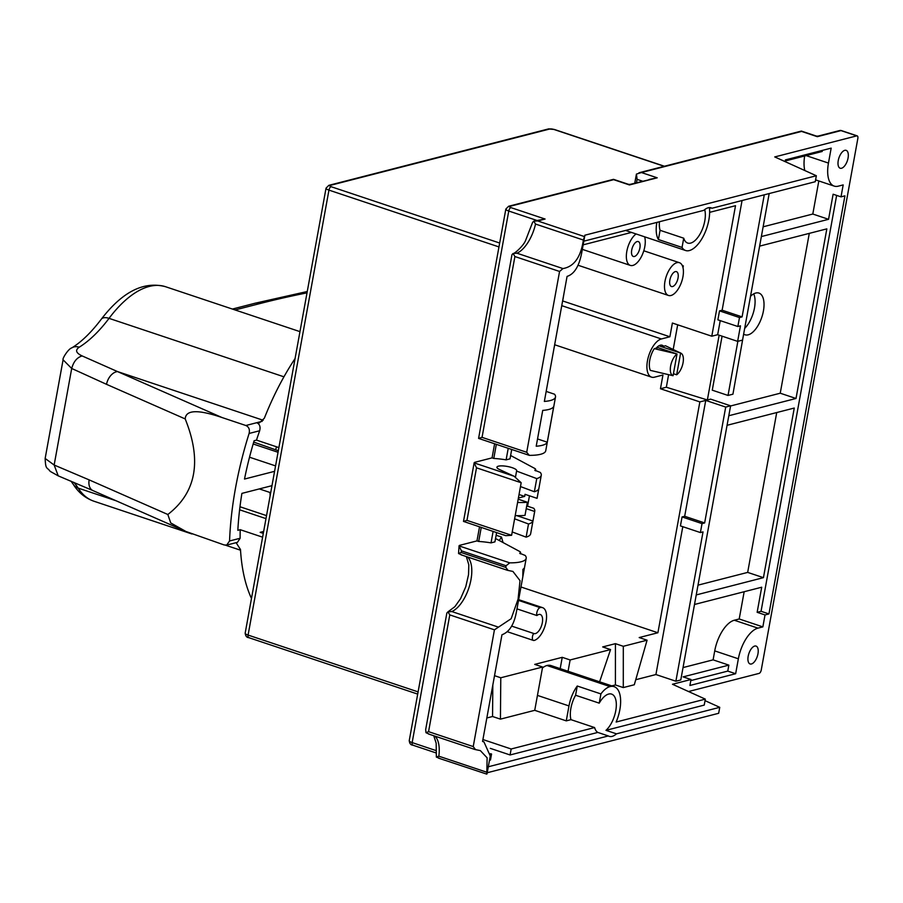 <?xml version="1.0" encoding="UTF-8"?>
<svg xmlns="http://www.w3.org/2000/svg" width="903" height="903" viewBox="0 0 903 903"><rect width="100%" height="100%" fill="white"/><g stroke="black" fill="none" stroke-linecap="round" stroke-linejoin="round"><path stroke-width="1.35" d="M516.358 612.223L516.313 612.403C514.021 624.616 509.236 632.077 501.955 634.764L482.563 741.476L483.94 741.871L490.239 755.946A35.025 9.007 10.3 0 0 490.34 755.551L487.123 773.284A35.025 9.007 -169.7 0 1 486.796 774.131L438.474 758.125M487.225 772.742L718.664 713.291L719.747 707.32L705.029 700.66M688.526 691.529L759.073 673.401A3.138 1.479 108.5 0 0 761.252 670.003L857.85 138.43A3.138 1.479 108.5 0 0 857.207 135.879A3.138 1.479 108.5 0 0 856.755 135.868L774.751 156.93L816.346 175.746L584.839 235.22A35.025 9.007 10.3 0 1 584.805 235.751A35.025 9.007 10.3 0 1 584.478 236.586L537.657 220.942L533.752 221.156L532.544 222.499L525.602 240.412C523.616 245.808 513.909 254.353 513.039 253.517M785.113 161.626L785.429 159.887L831.166 148.137L828.457 163.071A28.264 13.331 108.5 0 0 834.203 186.097A28.264 13.331 108.5 0 0 838.277 186.165L843.176 184.912L841.009 196.854L844.926 195.849L768.95 613.927L765.022 614.943L762.854 626.885L739.207 618.984L734.308 620.237A28.264 13.331 -71.5 0 0 714.725 650.894L713.099 659.856L728.856 665.127L683.12 676.878L690.998 679.507L672.464 684.26L705.311 699.125L704.227 705.096L605.981 730.335A20.419 9.628 -71.5 0 0 615.925 709.781A20.419 9.628 -71.5 0 0 611.613 694.102A20.419 9.628 -71.5 0 0 608.678 694.046A20.419 9.628 -71.5 0 0 599.231 703.155L575.595 695.254L577.265 686.02A25.126 11.841 108.5 0 0 568.98 705.932L566.26 720.865L570.967 719.657L594.603 727.558L511.166 748.993L482.913 739.546M690.998 679.507L689.915 685.479L735.652 673.728L738.361 658.795A28.264 13.331 108.5 0 1 757.956 628.138L762.854 626.885M841.528 168.251A9.425 4.447 -71.5 0 1 840.174 168.229A9.425 4.447 -71.5 0 1 838.548 159.21A9.425 4.447 -71.5 0 1 844.79 150.327A9.425 4.447 -71.5 0 1 846.145 150.349A9.425 4.447 -71.5 0 1 847.77 159.368A9.425 4.447 -71.5 0 1 841.528 168.251M751.443 663.976A9.425 4.447 -71.5 0 1 750.077 663.953A9.425 4.447 -71.5 0 1 748.463 654.946A9.425 4.447 -71.5 0 1 754.694 646.063A9.425 4.447 -71.5 0 1 756.059 646.085A9.425 4.447 -71.5 0 1 757.673 655.093A9.425 4.447 -71.5 0 1 751.443 663.976M744.67 328.421A21.988 10.362 108.5 0 0 753.712 293.859M750.506 296.308A21.988 10.362 -71.5 0 1 755.777 293.024A21.988 10.362 -71.5 0 1 758.949 293.08A21.988 10.362 -71.5 0 1 762.73 314.109A21.988 10.362 -71.5 0 1 748.181 334.832A21.988 10.362 -71.5 0 1 745.009 334.787A21.988 10.362 -71.5 0 1 743.643 334.076M809.291 233.369L780.237 393.211L730.572 405.978M719.149 335.194L707.365 399.973L710.638 399.137L730.606 405.808L725.707 407.072L705.74 400.401L684.677 516.268L682.07 516.934L680.433 525.896L700.401 532.567L702.026 523.605L704.645 522.939L725.707 407.072M722.084 336.164L712.264 390.175L728.032 395.446L737.864 341.311M728.8 415.741L796.006 398.483L826.832 228.865L759.626 246.124M796.006 398.483L780.237 393.211M696.236 594.93L763.441 577.66L794.268 408.043L727.062 425.302M761.364 236.563L828.559 219.305L833.119 194.224L841.009 196.854M836.641 195.398L761.06 611.297L757.143 612.302L761.703 587.221L694.497 604.479M763.441 577.66L747.673 572.4L698.008 585.155M776.727 412.547L747.673 572.4M635.746 679.722L655.917 674.541L675.884 681.212L680.783 679.959L730.606 405.808M542.443 667.949A25.126 11.841 -71.5 0 1 546.981 665.511L610.033 686.585A28.264 13.331 108.5 0 1 614.108 686.652A28.264 13.331 108.5 0 1 619.853 709.679A28.264 13.331 108.5 0 1 616.151 722.028L705.311 699.125M668.581 374.813L666.335 387.229L660.454 388.741L699.859 401.903L657.903 632.755L639.189 637.563L647.079 640.193L634.301 684.756L623.284 687.578L615.406 684.948L611.794 685.874M683.029 667.577L713.099 659.856M610.033 686.585A25.126 11.841 108.5 0 0 600.913 693.922L599.231 703.155M490.318 748.361L510.082 754.964L597.809 732.423L608.317 735.945A20.419 9.628 -71.5 0 0 609.186 736.34A20.419 9.628 -71.5 0 0 612.132 736.385A20.419 9.628 -71.5 0 0 616.478 733.846L605.981 730.335M597.809 732.423A20.419 9.628 -71.5 0 1 594.603 727.558M570.967 719.657A20.419 9.628 -71.5 0 1 575.595 695.254M510.082 754.964L511.166 748.993M489.494 760.247L490.476 759.999L491.559 754.028L490.453 754.31M608.317 735.945L488.309 766.771M479.516 526.923L476.976 540.897L459.977 545.254A6.287 1.614 10.3 0 0 459.051 545.886A6.287 1.614 10.3 0 0 459.051 545.909L461.422 550.841L506.086 565.763L509.755 562.851A35.025 9.007 10.3 0 0 526.201 558.268A35.025 9.007 10.3 0 0 525.219 555.469L519.676 553.212A6.287 1.614 10.3 0 0 520.602 552.58A6.287 1.614 10.3 0 0 519.439 551.349L495.533 538.515M506.086 565.763L505.793 567.4L461.128 552.478L461.422 550.841M494.438 629.831L473.228 746.578L428.564 731.656L425.99 732.705L425.663 729.624L446.861 613.002L447.956 611.862L449.784 614.898L494.438 629.831L511.154 618.713L518.074 599.174L520.026 580.652L512.915 571.43L507.52 570.324L461.027 554.792M508.096 570.448L505.793 567.4M486.796 774.131L487.123 757.82L480.351 750.607L474.955 749.501L428.474 733.97M475.531 749.625L473.228 746.578M490.34 755.551A35.025 9.007 10.3 0 0 490.374 754.942M526.201 558.268L516.358 612.268M524.462 567.615A35.025 9.007 -169.7 0 1 522.916 569.341L522.803 576.769L524.462 567.615M656.154 348.174A13.511 6.366 -71.5 0 1 660.262 345.228A13.511 6.366 -71.5 0 1 662.204 345.262A13.511 6.366 -71.5 0 1 663.649 346.244M563.969 293.52L562.704 300.959L669.891 336.774L661.402 338.964A20.103 9.482 108.5 0 0 648.094 357.915A20.103 9.482 108.5 0 0 651.548 377.138A20.103 9.482 108.5 0 0 654.449 377.183L662.949 375.005L660.454 388.741M669.891 336.774L672.385 323.037L711.79 336.209L717.671 334.697L737.638 341.368L742.548 340.115L769.175 193.558M677.679 324.809L673.232 349.258M520.975 586.995L657.903 632.755M554.103 347.813L554.747 344.788M707.365 399.973L666.335 387.229M699.859 401.903L705.74 400.401M742.063 200.522L722.129 310.214L719.51 310.88L717.885 319.843L737.853 326.514L740.46 325.836L737.638 341.368M737.853 326.514L739.478 317.551L742.097 316.885L764.277 194.822M785.226 160.971L822.204 151.478L822.396 150.383M704.701 209.62A20.419 9.628 -71.5 0 1 702.139 229.78A20.419 9.628 -71.5 0 1 690.626 243.11A20.419 9.628 -71.5 0 1 687.68 243.065A20.419 9.628 -71.5 0 1 683.729 238.2L682.047 247.433A25.126 11.841 108.5 0 0 685.648 250.526A25.126 11.841 108.5 0 0 689.271 250.582A28.264 13.331 108.5 0 0 708.855 219.926A28.264 13.331 108.5 0 0 709.498 208.379L711.124 207.95M804.821 170.532A28.264 13.331 -71.5 0 1 804.675 155.982M828.559 219.305L812.802 214.034L818.818 180.961M761.06 611.297L768.95 613.927M757.143 612.302L765.022 614.943M744.162 591.725L739.207 618.984M735.652 673.728L727.773 671.098L690.795 680.591M728.856 665.127L727.773 671.098M763.137 226.8L812.802 214.034M728.032 395.446L732.931 394.182L743.553 334.584M722.129 310.214L742.097 316.885M719.51 310.88L739.478 317.551M720.233 320.621L717.671 334.697M583.157 244.848L631.49 232.421M709.634 212.352L735.516 205.703L711.79 336.209M546.18 391.417L554.521 394.205A35.025 9.007 10.3 0 1 555.503 397.004A35.025 9.007 10.3 0 1 544.351 401.429L567.073 276.408C574.105 274.151 578.913 266.633 581.476 253.867A35.025 9.007 -169.7 0 0 581.588 253.472L584.805 235.751M514.902 256.542L513.085 253.506L511.978 254.646L478.59 438.384A6.287 1.614 -169.7 0 1 478.59 438.384L482.044 437.357L514.902 256.542L559.567 271.464L562.953 268.575C574.026 266.678 580.832 257.174 583.361 240.04L584.478 236.586M559.567 271.464L526.709 452.279L482.044 437.357M555.503 397.004L545.739 450.766A35.025 9.007 -169.7 0 1 529.293 455.349L478.59 438.406M529.293 455.349L526.709 452.279M536.213 446.229A35.025 9.007 10.3 0 0 547.252 442.188L553.765 406.361A35.025 9.007 -169.7 0 1 542.726 410.391L536.213 446.229M537.545 438.948L547.252 442.188M583.823 241.169L703.832 210.343A20.419 9.628 -71.5 0 1 708.178 207.803A20.419 9.628 -71.5 0 1 711.135 207.848A20.419 9.628 -71.5 0 1 712.004 208.243L815.262 181.717L816.346 175.746M636.48 182.745L637.1 179.358L636.423 174.087L634.764 183.185M649.054 179.505L657.215 177.812L641.446 172.541L636.423 174.087M641.446 172.541L801.548 131.42L817.305 136.68L817.926 136.127L816.346 136.071L817.305 136.68L840.998 130.596L856.755 135.868M710.198 207.645L712.004 208.243M682.047 247.433L658.411 239.532L660.082 230.299L683.729 238.2M660.082 230.299A20.419 9.628 -71.5 0 1 659.45 221.743M656.842 222.42A25.126 11.841 108.5 0 0 658.411 239.532M537.657 220.942L545.085 219.034L510.929 207.622A3.138 0.813 10.3 0 1 509.935 206.324L613.679 179.674L629.436 184.946L630.046 184.393L628.477 184.336L629.436 184.946L657.215 177.812L630.046 184.393M545.085 219.034L533.752 221.156L535.535 224.057L583.361 240.04M494.596 443.904L492.056 457.877L493.772 458.442A34.551 8.883 10.3 0 1 506.12 459.853L510.014 458.848L511.685 449.615M474.143 462.889L476.513 467.822L521.178 482.744L514.112 476.253L474.143 462.889A6.287 1.614 10.3 0 1 474.143 462.867A6.287 1.614 10.3 0 1 475.068 462.234L492.056 457.877M497.824 626.93L451.805 611.545L447.956 611.862M459.051 545.886L458.555 553.528L462.065 555.063M458.555 553.528L461.128 552.478M476.976 540.897L478.692 541.461A34.551 8.883 10.3 0 1 491.029 542.872L494.923 541.868L496.605 532.635M514.62 518.819L528.503 524A35.025 9.007 10.3 0 0 532.928 521.031L534.666 511.47A35.025 9.007 10.3 0 0 534.768 511.087A35.025 9.007 10.3 0 0 533.786 508.287L527.566 506.211L529.451 495.792M535.456 470.835L535.682 469.56A6.287 1.614 10.3 0 1 534.757 470.192L540.299 472.45A35.025 9.007 10.3 0 1 541.281 475.249A35.025 9.007 10.3 0 1 536.754 478.601L534.362 491.74L520.478 486.57M534.768 511.087L530.648 533.786A35.025 9.007 -169.7 0 1 526.122 537.138L512.227 531.957M528.503 524L526.122 537.138M516.821 515.647L532.928 521.031M521.178 482.744L515.207 515.59A35.025 9.007 -169.7 0 0 525.004 515.387L527.386 502.249L518.187 499.178M541.281 475.249L537.161 497.948A35.025 9.007 -169.7 0 1 537.048 498.332L538.786 488.783A35.025 9.007 -169.7 0 1 534.362 491.74M537.048 498.332L525.049 494.325L524.677 496.413L519.033 494.528M526.63 506.448L527.566 506.211M518.39 498.027L524.677 496.413M534.666 511.47L526.223 508.649M515.511 476.953L516.572 471.084L536.754 478.601M514.112 476.253L499.494 469.515A10.046 2.585 -169.7 0 1 496.932 467.19A10.046 2.585 -169.7 0 1 497.068 466.885A10.046 2.585 -169.7 0 1 512.046 467.641A10.046 2.585 -169.7 0 1 516.708 470.779A10.046 2.585 -169.7 0 1 516.572 471.084M517.588 502.452A35.025 9.007 10.3 0 0 527.386 502.249M515.207 515.59L511.617 535.298L466.964 520.376L463.499 521.426A6.287 1.614 -169.7 0 1 463.499 521.403L505.714 535.671L511.617 535.298M503.479 534.779L505.714 535.671M491.029 542.872L493.106 531.461M481.231 527.487L478.692 541.461M535.682 469.56A6.287 1.614 10.3 0 0 534.531 468.33L510.624 455.496M496.311 444.468L493.772 458.442M506.12 459.853L508.197 448.441M513.085 253.506L516.922 253.19A29.833 14.064 108.5 0 0 535.535 224.057M425.99 732.705L429.501 734.252M486.649 772.178L438.835 756.195L436.352 757.075L436.172 743.214L433.756 735.731M439.964 758.486L436.352 757.075M683.007 267.694L683.334 265.877L682.273 265.527M683.334 265.877L682.521 266.092M670.963 295.507A17.27 8.15 108.5 0 0 682.397 279.219A17.27 8.15 108.5 0 0 679.428 262.694A17.27 8.15 108.5 0 0 676.934 262.66A17.27 8.15 108.5 0 0 665.5 278.948A17.27 8.15 108.5 0 0 668.48 295.462A17.27 8.15 108.5 0 0 670.963 295.507M675.309 271.611A7.856 3.702 -71.5 0 1 676.437 271.634A7.856 3.702 -71.5 0 1 677.792 279.14A7.856 3.702 -71.5 0 1 672.588 286.544A7.856 3.702 -71.5 0 1 671.46 286.533A7.856 3.702 -71.5 0 1 670.105 279.016A7.856 3.702 -71.5 0 1 675.309 271.611M636.073 233.956A17.27 8.15 108.5 0 0 626.829 251.294A17.27 8.15 108.5 0 0 630.328 265.403A17.27 8.15 108.5 0 0 632.822 265.448A17.27 8.15 108.5 0 0 642.654 253.957A17.27 8.15 108.5 0 0 644.64 236.823M637.157 241.552A7.856 3.702 -71.5 0 1 638.297 241.575A7.856 3.702 -71.5 0 1 639.64 249.081A7.856 3.702 -71.5 0 1 634.448 256.486A7.856 3.702 -71.5 0 1 633.319 256.475A7.856 3.702 -71.5 0 1 631.965 248.957A7.856 3.702 -71.5 0 1 637.157 241.552M675.884 681.212L703.019 531.901L700.401 532.567M704.645 522.939L684.677 516.268M702.026 523.605L682.07 516.934M682.792 526.686L655.917 674.541M647.079 640.193L623.307 646.3L615.428 643.658L602.685 646.932L610.563 649.573L570.12 659.958L562.242 657.328L534.723 664.394L542.613 667.024L500.781 677.769L494.517 675.67M534.113 640.453A17.27 8.15 108.5 0 0 545.547 624.165A17.27 8.15 108.5 0 0 542.568 607.651A17.27 8.15 108.5 0 0 540.084 607.606A4.707 2.224 108.5 0 0 537.364 610.834A4.707 2.224 108.5 0 0 536.901 615.541A10.046 4.741 -71.5 0 1 538.831 614.48A10.046 4.741 -71.5 0 1 540.287 614.503A10.046 4.741 -71.5 0 1 542.014 624.108A10.046 4.741 -71.5 0 1 535.366 633.59A10.046 4.741 -71.5 0 1 533.91 633.567A10.046 4.741 -71.5 0 1 533.65 633.455A4.707 2.224 108.5 0 0 533.436 640.441A4.707 2.224 108.5 0 0 534.113 640.453M517.001 608.893L536.901 615.541M511.662 626.106L533.65 633.455M496.131 535.253L501.47 537.037L499.257 540.513M503.05 542.545L501.47 537.037M623.307 646.3L623.284 687.578M615.406 684.948L615.428 643.658M599.603 681.799L610.563 649.573M570.12 659.958L568.066 671.268M562.242 657.328L560.187 668.638M546.981 665.511A28.264 13.331 -71.5 0 1 551.056 665.579L614.108 686.652M577.265 686.02L600.913 693.922M486.83 717.975L492.553 716.508L500.431 719.138L534.734 710.322L566.26 720.865M491.559 754.028L490.51 753.678M492.553 716.508L492.824 685.016M500.781 677.769L500.431 719.138M542.613 667.024L534.734 710.322M616.478 733.846L719.747 707.32M665.5 345.77L661.696 346.752L680.614 353.073L665.5 345.77M683.052 362.803A11.931 5.632 108.5 0 0 681.088 353.276A11.931 5.632 108.5 0 0 680.614 353.073L676.663 374.79A11.931 5.632 108.5 0 0 683.052 362.803M658.885 345.804L661.696 346.752L658.885 345.804M676.663 374.79L673.435 373.718M658.106 347.666L654.291 348.648A15.701 7.405 -71.5 0 0 649.754 360.173A15.701 7.405 -71.5 0 0 650.341 370.377L673.062 375.716L677.013 353.987L656.966 347.294M654.291 348.648L677.013 353.987A11.931 5.632 108.5 0 0 670.636 365.986A11.931 5.632 108.5 0 0 673.062 375.716M274.58 471.332L244.51 479.053A205.162 96.723 -71.5 0 1 254.127 440.72L256.497 440.111A173.376 81.744 -71.5 0 1 259.658 430.754C260.662 426.713 259.68 424.026 256.689 422.717L259.5 422.785L264.376 418.157A173.376 81.744 -71.5 0 1 295.067 358.57M256.497 440.111L278.892 447.595M263.304 533.38L260.166 532.341L263.653 531.438M271.972 485.667L241.902 493.388A205.162 96.723 -71.5 0 0 237.839 530.309L240.221 529.7L262.615 537.183M265.979 518.615L239.611 509.8M249.104 433.463A219.858 103.653 108.5 0 0 229.565 540.976L226.676 545.096L224.147 544.949L185.928 531.483L170.723 522.927L167.834 514.496C196.267 492.598 202.046 460.744 185.205 418.936C185.702 409.804 197.96 409.341 221.991 417.525L245.853 425.505C248.878 426.859 249.962 429.512 249.104 433.463L259.658 430.754M226.676 545.096L237.478 542.319L240.119 538.267A173.376 81.744 -71.5 0 1 240.221 529.7M251.474 598.429A173.376 81.744 -71.5 0 1 240.491 549.555L236.101 542.669M45.15 458.464L54.146 465.022L58.232 475.858L50.184 471.366C46.821 466.716 45.658 470.147 45.15 458.464L63.086 359.812L71.698 368.469L106.531 384.328A12.563 8.262 -66.3 0 1 117.537 371.584L82.128 355.917C75.954 353.028 74.983 350.127 79.204 347.215A125.664 59.248 108.5 0 0 109.037 318.353A12.563 6.389 -143.1 0 0 101.283 319.222C122.356 291.759 143.78 280.923 165.542 286.714A113.067 53.311 -71.5 0 0 149.243 286.454A113.067 53.311 -71.5 0 0 109.037 318.353L283.948 376.811M82.128 355.917C77.026 357.464 73.549 361.651 71.698 368.469L54.146 465.022L89.16 479.888A12.563 8.262 -66.3 0 0 92.941 490.589L185.928 531.483M276.521 446.793A76.947 36.278 108.5 0 0 275.607 449.829M269.963 492.474A76.947 36.278 108.5 0 0 270.166 495.589M253.709 442.098L278.316 450.732M278.034 452.279L253.156 443.971M249.521 457.211L275.562 465.903M259.33 488.918L270.686 492.711M239.984 506.752L266.532 515.624M661.402 338.964L561.756 305.666M828.457 163.071L806.119 155.598M757.956 628.138L734.308 620.237M714.725 650.894L738.361 658.795M637.1 179.358L642.552 181.176M857.207 135.879L841.449 130.608A3.138 3.138 0 0 0 839.677 130.54A3.138 2.653 75.6 0 1 840.998 130.596A3.138 1.479 -71.5 0 1 841.449 130.608A3.138 1.479 -71.5 0 1 841.81 130.879M664.19 166.31L553.957 129.468A3.138 1.479 -71.5 0 1 554.408 129.479A3.138 1.479 -71.5 0 1 554.781 129.739M499.675 243.031L331.13 186.707A3.138 0.813 10.3 0 1 330.137 185.408L549.701 129.016A3.138 0.813 10.3 0 1 553.957 129.468M330.137 185.408A3.138 2.653 -104.4 0 0 328.805 185.352L548.369 128.96A3.138 2.653 75.6 0 1 549.701 129.016M328.805 185.352L326.039 188.151A6.287 1.614 10.3 0 0 328.952 190.115A3.138 1.479 -71.5 0 1 331.13 186.707M418.1 691.89L248.088 635.08L328.952 190.115L498.964 246.925M249.183 637.642A3.138 1.479 -71.5 0 1 248.731 637.642A3.138 1.479 -71.5 0 1 248.088 635.08A6.287 1.614 -169.7 0 1 245.176 633.138L326.039 188.151M413.247 745.156A3.138 1.479 -71.5 0 1 412.773 745.144A3.138 1.479 -71.5 0 1 412.152 742.593A6.287 1.614 -169.7 0 1 409.24 740.652C409.601 743.564 410.786 745.065 412.795 745.156L436.081 752.933M436.296 750.664L412.152 742.593L508.761 211.031A3.138 1.479 -71.5 0 1 510.929 207.622M613.476 179.336L508.615 206.268L505.838 209.067A6.287 1.614 10.3 0 0 508.761 211.031L536.754 220.388M509.935 206.324A3.138 2.653 -104.4 0 0 508.581 206.279M428.564 731.656L449.784 614.898M451.805 611.545A29.833 14.064 108.5 0 0 470.971 579.703A29.833 14.064 108.5 0 0 467.494 556.948M509.755 562.851L459.051 545.909M466.964 520.376L476.513 467.822M562.953 268.575L516.922 253.19M438.835 756.195A29.833 14.064 108.5 0 0 434.93 736.126M540.084 607.606L518.536 600.405M537.454 695.4L568.98 705.932M307.009 292.854A1302.126 334.821 10.3 0 0 260.425 303.442L235.073 309.955M240.119 538.267L229.565 540.976M106.531 384.328L185.205 418.936M167.834 514.496L89.16 479.888M63.086 359.812C62.07 358.773 68.414 348.648 71.89 347.836L71.89 347.836A12.563 9.628 58.1 0 1 79.204 347.215M232.398 309.063L255.131 303.216A12.563 10.599 75.6 0 1 260.425 303.442M221.991 417.525L117.537 371.584L263.179 420.256M262.197 421.306L245.853 425.505M191.933 533.978L93.867 501.199A113.067 53.311 -71.5 0 1 78.177 488.105L116.115 500.781M93.867 501.199C85.266 498.14 78.414 492.53 73.312 484.403A12.563 10.351 147.5 0 0 78.177 488.105A125.664 59.248 108.5 0 0 73.809 482.337M554.656 344.754L651.548 377.138M815.601 179.878L834.203 186.097M816.346 136.071L801.379 131.07L638.997 172.778M839.677 130.54L817.926 136.127M685.648 250.526L625.576 230.446M613.509 179.336L628.477 184.336M548.369 128.96L554.408 129.479L664.427 166.242M245.176 633.116C245.537 636.039 246.722 637.552 248.731 637.642L417.694 694.102M505.838 209.067L409.24 740.629M447.922 611.873L454.898 606.669L460.586 598.599L465.779 586.713L468.544 574.59L468.815 564.804L466.32 556.553M474.143 462.867L463.499 521.403M520.365 553.855L520.602 552.58M643.794 250.786L679.428 262.694M578.044 265.245L668.48 295.462M582.333 249.363L630.328 265.403M518.672 599.66L542.568 607.651M507.215 631.682L533.436 640.441M483.94 741.871L482.574 741.419M681.088 353.276L679.711 352.509M71.89 347.836C81.518 341.887 91.316 332.349 101.283 319.222M255.131 303.216L307.257 291.511M299.965 331.638L165.542 286.714M58.232 475.858L92.941 490.589M240.537 550.209L225.581 545.22M73.312 484.403L70.998 481.152"/></g></svg>
